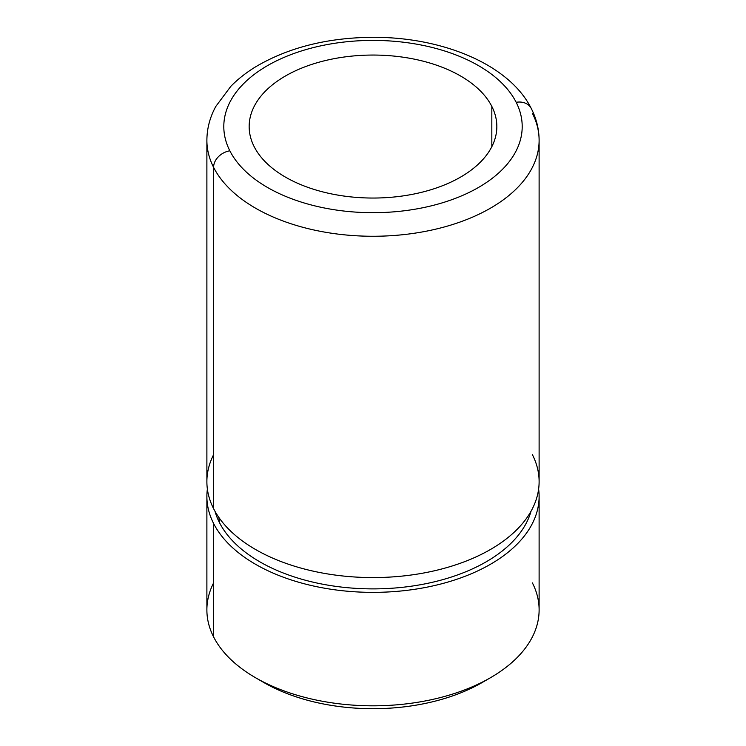<?xml version="1.0" encoding="UTF-8"?>
<svg xmlns="http://www.w3.org/2000/svg" width="746" height="746" viewBox="0 0 746 746"><rect width="100%" height="100%" fill="white"/><g stroke="black" fill="none" stroke-linecap="round" stroke-linejoin="round"><path stroke-width="1.12" d="M213.598 582.906A166.116 95.908 0 0 0 213.598 636.907A166.116 95.908 0 0 0 255.533 677.722A166.116 95.908 0 0 0 490.467 677.722A166.116 95.908 0 0 0 532.402 582.906M259.972 680.184A154.04 88.933 0 0 0 486.028 680.184A154.04 88.933 180 0 1 481.925 682.655A154.04 88.933 180 0 1 264.075 682.655L255.533 677.722M539.116 496.463L539.116 609.902A166.116 95.908 180 0 1 396.62 704.839A166.116 95.908 180 0 1 213.598 636.907L213.598 523.468A166.116 95.908 0 0 0 396.62 591.392A166.116 95.908 0 0 0 539.116 496.463A166.116 95.908 0 0 0 538.621 489.068A166.116 95.908 180 0 1 402.952 590.795A166.116 95.908 180 0 1 213.598 523.468L213.598 636.907A166.116 95.908 180 0 1 206.884 609.902L206.884 496.463A166.116 95.908 0 0 0 213.598 523.468A166.116 95.908 180 0 1 207.379 489.068A166.116 95.908 0 0 0 206.884 496.463M531.012 511.262A160.082 92.42 180 0 1 382.968 588.706A160.082 92.42 180 0 1 219.399 522.48A30.204 23.667 153.1 0 0 218.69 517.174A30.204 23.667 -26.9 0 1 219.399 522.48A160.082 92.42 180 0 1 214.988 511.262A160.082 92.42 0 0 0 219.399 522.48A160.082 92.42 0 0 0 382.968 588.706A160.082 92.42 0 0 0 531.012 511.262M213.598 454.668A166.116 95.908 0 0 0 213.598 508.669A166.116 95.908 0 0 0 232.165 532.532A166.116 95.908 0 0 0 513.835 532.532A166.116 95.908 0 0 0 532.402 454.668M539.116 140.36A166.116 95.908 180 0 1 396.62 235.288A166.116 95.908 180 0 1 213.598 167.356A166.116 95.908 180 0 1 206.884 140.36A166.116 95.908 0 0 0 213.598 167.356A16.916 13.251 -26.9 0 1 229.833 150.795A149.2 86.144 0 0 0 415.009 209.206A149.2 86.144 0 0 0 516.167 102.295A16.916 13.251 -26.9 0 1 531.245 108.44C536.439 118.642 539.069 129.272 539.116 140.36L539.116 481.664A166.116 95.908 180 0 1 396.62 576.602A166.116 95.908 180 0 1 213.598 508.669L213.598 167.356A166.116 95.908 0 0 0 396.62 235.288A166.116 95.908 0 0 0 539.116 140.36A166.116 95.908 0 0 0 532.402 113.355M213.598 167.356L213.598 508.669A166.116 95.908 180 0 1 206.884 481.664L206.884 140.36C206.95 128.517 209.924 117.215 215.808 106.436L230.812 86.349C237.983 79.02 246.385 72.437 256.027 66.581C288.749 47.38 327.718 37.626 372.916 37.3C442.574 37.039 509.313 64.482 531.245 108.44L531.245 108.44A16.916 13.251 153.1 0 0 516.167 102.295A149.2 86.144 0 0 0 330.991 43.893A149.2 86.144 0 0 0 229.833 150.795A16.916 13.251 153.1 0 0 213.598 167.356M491.828 106.417A123.836 71.495 180 0 1 496.836 126.55A123.836 71.495 180 0 1 390.615 197.317A123.836 71.495 180 0 1 254.172 146.673A123.836 71.495 180 0 1 249.164 126.55A123.836 71.495 180 0 1 355.385 55.782A123.836 71.495 180 0 1 491.828 106.417L491.828 146.673L491.828 106.417A123.836 71.495 0 0 0 338.134 57.946A123.836 71.495 0 0 0 254.172 146.673A123.836 71.495 0 0 0 407.866 195.154A123.836 71.495 0 0 0 491.828 106.417M229.833 150.795A149.2 86.144 180 0 1 330.991 43.893A149.2 86.144 180 0 1 516.167 102.295A149.2 86.144 180 0 1 415.009 209.206A149.2 86.144 180 0 1 229.833 150.795M490.467 677.722L481.925 682.655"/></g></svg>
